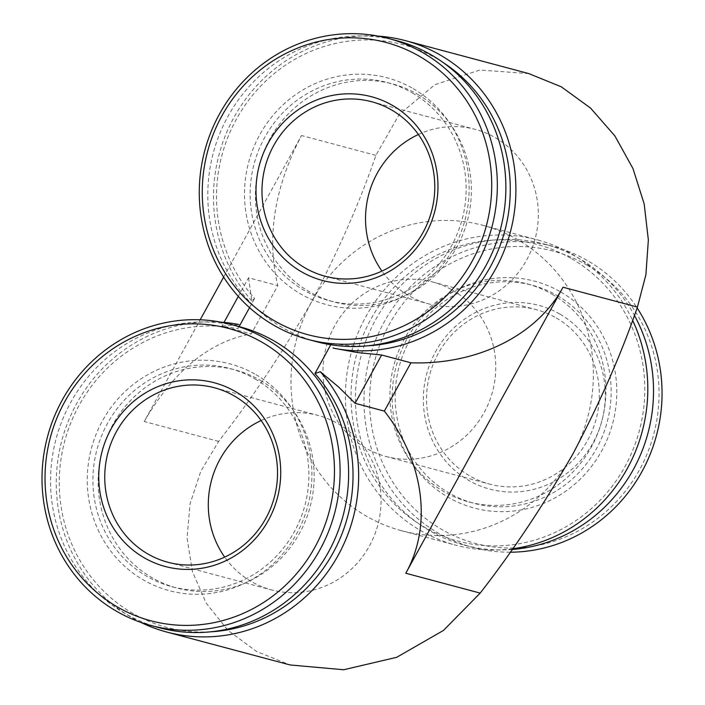 <?xml version="1.0" encoding="UTF-8"?>
<svg xmlns="http://www.w3.org/2000/svg" width="705" height="705" viewBox="0 0 705 705"><rect width="100%" height="100%" fill="white"/><g stroke="black" fill="none" stroke-linecap="round" stroke-linejoin="round"><path stroke-width="0.53" stroke-dasharray="3.52 2.64" d="M528.776 73.584L479.867 70.024L434.914 84.662L399.153 114.527L375.897 155.364C359.982 201.709 338.488 250.636 311.407 302.154A158.026 150.711 -75.1 0 0 401.427 530.68A158.026 150.711 -75.1 0 0 572.945 453.861A158.026 150.711 -75.1 0 0 518.087 239.92A158.026 150.711 -75.1 0 0 482.925 225.327A158.026 150.711 -75.1 0 0 311.407 302.154C282.467 352.667 251.544 399.083 218.647 441.392L200.828 471.196L190.059 503.758L187.063 537.836L192.403 571.614L206.186 603.119L227.953 630.323L256.47 651.429L290.037 664.93M218.647 441.392L144.243 421.528L200.176 319.797M223.635 277.109L301.484 135.501C274.236 187.83 266.349 237.858 277.814 285.595L251.253 333.906L221.978 326.089L224.005 322.396M238.29 296.408L248.53 277.779L277.814 285.595M144.243 421.528C173.641 370.821 209.306 341.608 251.253 333.906M512.65 548.754A158.026 150.711 104.9 0 1 455.862 545.212A158.026 150.711 104.9 0 1 351.002 353.672A158.026 150.711 104.9 0 1 537.36 239.859A158.026 150.711 104.9 0 1 572.522 254.452A158.026 150.711 104.9 0 1 632.561 320.246M571.667 258.753A153.505 146.402 104.9 0 1 571.068 523.771A153.505 146.402 104.9 0 1 351.037 396.139A153.505 146.402 104.9 0 1 571.667 258.753M552.147 294.258A112.871 107.645 104.9 0 1 597.426 434.192A112.871 107.645 104.9 0 1 468.816 501.942A112.871 107.645 104.9 0 1 393.919 365.128A112.871 107.645 104.9 0 1 527.032 283.833A112.871 107.645 104.9 0 1 552.147 294.258M557.391 295.659A112.871 107.645 104.9 0 1 602.669 435.584A112.871 107.645 104.9 0 1 474.06 503.344A112.871 107.645 104.9 0 1 399.162 366.529A112.871 107.645 104.9 0 1 532.275 285.234A112.871 107.645 104.9 0 1 557.391 295.659M560.872 292.064A117.391 111.954 104.9 0 1 560.413 494.725A117.391 111.954 104.9 0 1 392.156 397.126A117.391 111.954 104.9 0 1 560.872 292.064M512.121 549.495A155.761 148.552 104.9 0 1 464.313 545.132A155.761 148.552 104.9 0 1 360.951 356.325A155.761 148.552 104.9 0 1 544.648 244.142A155.761 148.552 104.9 0 1 579.307 258.524A155.761 148.552 104.9 0 1 634.394 315.338M510.2 552.209A155.761 148.552 104.9 0 1 472.835 547.406A155.761 148.552 104.9 0 1 369.482 358.598A155.761 148.552 104.9 0 1 553.178 246.415A155.761 148.552 104.9 0 1 587.838 260.806A155.761 148.552 104.9 0 1 637.126 307.909M586.974 265.098A151.249 144.252 104.9 0 1 586.384 526.221A151.249 144.252 104.9 0 1 369.596 400.466A151.249 144.252 104.9 0 1 586.974 265.098M559.999 314.174A95.087 90.689 104.9 0 1 559.629 478.334A95.087 90.689 104.9 0 1 423.335 399.277A95.087 90.689 104.9 0 1 559.999 314.174M248.53 277.779L251.87 300.956L254.593 298.444A153.505 146.402 104.9 0 1 251.412 96.708A153.505 146.402 104.9 0 1 443.11 62.507M221.978 326.089L238.916 324.529L237.885 328.838L239.118 326.591M249.535 307.644L254.593 298.444M330.777 344.727L331.65 343.141L333.245 348.155M367.49 345.82A153.505 146.402 104.9 0 1 331.65 343.141M210.249 631.847A153.505 146.402 104.9 0 1 59.916 468.102A153.505 146.402 104.9 0 1 237.885 328.838M417.616 94.347A112.871 107.645 104.9 0 1 462.894 234.28A112.871 107.645 104.9 0 1 334.285 302.031A112.871 107.645 104.9 0 1 259.378 165.217A112.871 107.645 104.9 0 1 392.5 83.921A112.871 107.645 104.9 0 1 417.616 94.347M260.365 380.374A112.871 107.645 104.9 0 1 305.644 520.308A112.871 107.645 104.9 0 1 177.034 588.058A112.871 107.645 104.9 0 1 102.137 451.244A112.871 107.645 104.9 0 1 235.25 369.949A112.871 107.645 104.9 0 1 260.365 380.374M140.85 622.392A158.026 150.711 104.9 0 1 61.846 440.493A158.026 150.711 104.9 0 1 220.982 322.15M159.418 627.75A155.761 148.552 104.9 0 1 56.056 438.942A155.761 148.552 104.9 0 1 239.753 326.759M255.977 374.681A117.391 111.954 104.9 0 1 255.518 577.342A117.391 111.954 104.9 0 1 87.261 479.744A117.391 111.954 104.9 0 1 255.977 374.681M255.122 378.973A112.871 107.645 104.9 0 1 300.4 518.906A112.871 107.645 104.9 0 1 171.791 586.657A112.871 107.645 104.9 0 1 96.893 449.843A112.871 107.645 104.9 0 1 230.006 368.548A112.871 107.645 104.9 0 1 255.122 378.973M251.87 300.956A158.026 150.711 104.9 0 1 229.618 125.887A158.026 150.711 104.9 0 1 378.232 36.122M316.66 341.722A155.761 148.552 104.9 0 1 213.298 152.915A155.761 148.552 104.9 0 1 397.003 40.731M413.218 88.654A117.391 111.954 104.9 0 1 412.76 291.315A117.391 111.954 104.9 0 1 244.503 193.716A117.391 111.954 104.9 0 1 413.218 88.654M412.363 92.945A112.871 107.645 104.9 0 1 457.642 232.879A112.871 107.645 104.9 0 1 329.032 300.63A112.871 107.645 104.9 0 1 254.135 163.816A112.871 107.645 104.9 0 1 387.248 82.52A112.871 107.645 104.9 0 1 412.363 92.945M452.76 290.345A90.302 86.116 104.9 0 1 488.979 402.291A90.302 86.116 104.9 0 1 386.093 456.496A90.302 86.116 104.9 0 1 326.177 347.045A90.302 86.116 104.9 0 1 432.667 282.009A90.302 86.116 104.9 0 1 452.76 290.345M556.307 317.99A90.302 86.116 104.9 0 1 592.535 429.935A90.302 86.116 104.9 0 1 489.64 484.132A90.302 86.116 104.9 0 1 429.724 374.681A90.302 86.116 104.9 0 1 536.214 309.645A90.302 86.116 104.9 0 1 556.307 317.99M261.141 420.524A90.302 86.116 104.9 0 1 317.973 415.395A90.302 86.116 104.9 0 1 338.065 423.731A90.302 86.116 104.9 0 1 374.285 535.677A90.302 86.116 104.9 0 1 271.399 589.882A90.302 86.116 104.9 0 1 224.684 557.117M418.382 134.496A90.302 86.116 104.9 0 1 475.214 129.368A90.302 86.116 104.9 0 1 495.307 137.704A90.302 86.116 104.9 0 1 531.535 249.649A90.302 86.116 104.9 0 1 428.64 303.855A90.302 86.116 104.9 0 1 381.925 271.09M375.897 155.364L301.484 135.501M401.427 530.68L455.862 545.212M482.925 225.327L537.36 239.859M468.816 501.942L474.06 503.344M527.032 283.833L532.275 285.234M464.313 545.132L472.835 547.406M544.648 244.142L553.178 246.415M171.791 586.657L177.034 588.058M230.006 368.548L235.25 369.949M329.032 300.63L334.285 302.031M387.248 82.52L392.5 83.921M386.093 456.496L489.64 484.132M432.667 282.009L536.214 309.645M167.852 562.246L271.399 589.882M214.426 387.759L317.973 415.395M325.093 276.219L428.64 303.855M371.667 101.731L475.214 129.368"/><path stroke-width="1.06" d="M330.777 344.727L314.941 373.535L320.29 371.729A158.026 150.711 104.9 0 1 335.756 559.541A158.026 150.711 104.9 0 1 166.706 632.033L290.028 664.947L343.67 669.75L396.712 657.307L443.498 630.411L480.184 593.099C512.791 551.213 543.705 504.798 572.945 453.861C599.849 402.793 621.343 353.866 637.435 307.072L645.903 274.747L648.353 239.938L644.176 203.921L632.975 168.557L614.875 135.906L590.526 108.05L561.25 86.794L528.776 73.584L405.454 40.652A158.026 150.711 104.9 0 1 511.53 227.336A158.026 150.711 104.9 0 1 333.245 348.155L357.541 352.553L381.634 354.994L410.918 362.811L384.357 411.112C424.075 461.687 432.509 525.489 405.78 573.244L563.022 287.217C537.043 335.342 477.179 365.084 410.918 362.811M200.176 319.797L223.635 277.109M320.29 371.729L338.603 387.001L355.082 403.295L381.634 354.994M355.082 403.295L384.357 411.112M224.005 322.396L238.29 296.408M632.561 320.246A158.026 150.711 104.9 0 1 512.65 548.754M634.394 315.338A155.761 148.552 104.9 0 1 512.121 549.495M637.126 307.909A155.761 148.552 104.9 0 1 643.7 468.332A155.761 148.552 104.9 0 1 510.2 552.209M239.118 326.591L249.535 307.644M443.11 62.507A153.505 146.402 104.9 0 1 504.842 230.729A153.505 146.402 104.9 0 1 367.49 345.82M314.941 373.535A153.505 146.402 104.9 0 1 341.255 535.694A153.505 146.402 104.9 0 1 210.249 631.847M166.706 632.033A158.026 150.711 104.9 0 1 140.85 622.392M220.982 322.15A158.026 150.711 104.9 0 1 238.916 324.529M262.401 342.463A151.249 144.252 104.9 0 1 261.811 603.586A151.249 144.252 104.9 0 1 45.023 477.831A151.249 144.252 104.9 0 1 262.401 342.463M235.426 391.539A95.087 90.689 104.9 0 1 235.056 555.699A95.087 90.689 104.9 0 1 98.762 476.642A95.087 90.689 104.9 0 1 235.426 391.539M265.882 338.867A155.761 148.552 104.9 0 1 328.371 531.975A155.761 148.552 104.9 0 1 150.888 625.476A155.761 148.552 104.9 0 1 47.526 436.668A155.761 148.552 104.9 0 1 231.231 324.485A155.761 148.552 104.9 0 1 265.882 338.867M231.231 324.485L239.753 326.759A155.761 148.552 104.9 0 1 274.412 341.141A155.761 148.552 104.9 0 1 336.902 534.249A155.761 148.552 104.9 0 1 159.418 627.75L150.888 625.476M378.232 36.122A158.026 150.711 104.9 0 1 405.454 40.652M419.651 56.435A151.249 144.252 104.9 0 1 419.061 317.558A151.249 144.252 104.9 0 1 202.264 191.804A151.249 144.252 104.9 0 1 419.651 56.435M392.667 105.512A95.087 90.689 104.9 0 1 392.297 269.671A95.087 90.689 104.9 0 1 256.003 190.614A95.087 90.689 104.9 0 1 392.667 105.512M423.132 52.84A155.761 148.552 104.9 0 1 485.613 245.948A155.761 148.552 104.9 0 1 308.138 339.449A155.761 148.552 104.9 0 1 204.776 150.641A155.761 148.552 104.9 0 1 388.473 38.458A155.761 148.552 104.9 0 1 423.132 52.84M388.473 38.458L397.003 40.731A155.761 148.552 104.9 0 1 431.654 55.113A155.761 148.552 104.9 0 1 494.143 248.222A155.761 148.552 104.9 0 1 316.66 341.722L308.138 339.449M234.518 396.095A90.302 86.116 104.9 0 1 270.738 508.041A90.302 86.116 104.9 0 1 167.852 562.246A90.302 86.116 104.9 0 1 107.936 452.795A90.302 86.116 104.9 0 1 214.426 387.759A90.302 86.116 104.9 0 1 234.518 396.095M224.684 557.117A90.302 86.116 104.9 0 1 261.141 420.524M391.76 110.068A90.302 86.116 104.9 0 1 427.988 222.013A90.302 86.116 104.9 0 1 325.093 276.219A90.302 86.116 104.9 0 1 265.177 166.759A90.302 86.116 104.9 0 1 371.667 101.731A90.302 86.116 104.9 0 1 391.76 110.068M381.925 271.09A90.302 86.116 104.9 0 1 418.382 134.496M480.184 593.099L405.78 573.244M637.435 307.072L563.022 287.217"/></g></svg>
